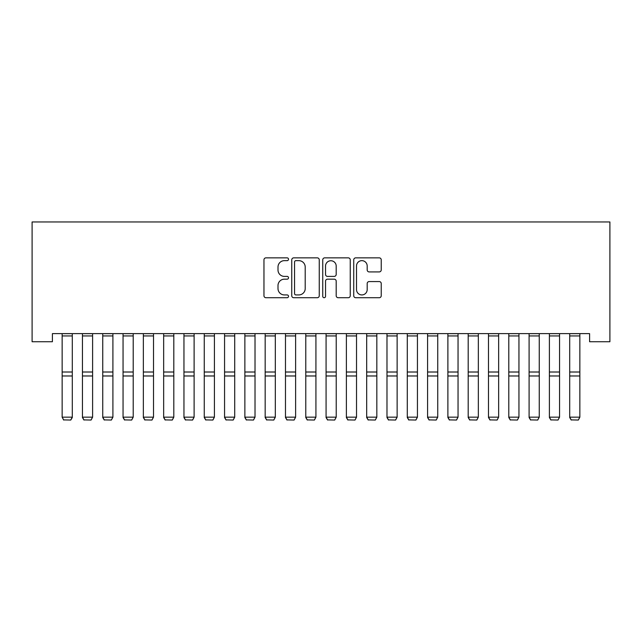 <?xml version="1.0" encoding="UTF-8"?>
<svg xmlns="http://www.w3.org/2000/svg" width="642" height="642" viewBox="0 0 642 642"><rect width="100%" height="100%" fill="white"/><g stroke="black" fill="none" stroke-linecap="round" stroke-linejoin="round"><path stroke-width="0.96" d="M288.515 259.256A1.396 1.396 0 0 0 287.126 257.859L265.948 257.859A1.99 1.99 0 0 0 263.958 259.85L263.958 295.721A1.99 1.99 0 0 0 265.948 297.719L287.126 297.719A1.396 1.396 0 0 0 288.515 296.323A1.396 1.396 0 0 0 287.126 294.927L284.382 294.927A6.38 6.38 0 0 1 278.002 288.547L278.002 285.562A6.38 6.38 0 0 1 284.382 279.182L287.126 279.182A1.396 1.396 0 0 0 288.515 277.785A1.396 1.396 0 0 0 287.126 276.397L284.382 276.397A6.38 6.38 0 0 1 278.002 270.017L278.002 267.024A6.38 6.38 0 0 1 284.382 260.652L287.126 260.652A1.396 1.396 0 0 0 288.515 259.256M379.237 271.911A1.99 1.99 0 0 0 381.236 269.921L381.236 259.85A1.99 1.99 0 0 0 379.237 257.859L355.724 257.859A1.99 1.99 0 0 0 353.734 259.85L353.734 295.721A1.99 1.99 0 0 0 355.724 297.719L379.237 297.719A1.99 1.99 0 0 0 381.236 295.721L381.236 283.571A1.99 1.99 0 0 0 379.237 281.573L369.174 281.573A1.99 1.99 0 0 0 367.184 283.571L367.184 289.598A5.329 5.329 0 0 1 361.855 294.927A5.329 5.329 0 0 1 356.519 289.598L356.519 265.981A5.329 5.329 0 0 1 361.855 260.652A5.329 5.329 0 0 1 367.184 265.981L367.184 269.921A1.99 1.99 0 0 0 369.174 271.911L379.237 271.911M589.597 333.623L52.403 333.623L52.403 341.737L32.1 341.737L32.1 221.955L609.9 221.955L609.9 341.737L589.597 341.737L589.597 333.623M319.259 259.85A1.99 1.99 0 0 0 317.26 257.859L293.747 257.859A1.99 1.99 0 0 0 291.757 259.85L291.757 295.721A1.99 1.99 0 0 0 293.747 297.719L317.26 297.719A1.99 1.99 0 0 0 319.259 295.721L319.259 259.85M324.74 257.859L348.253 257.859A1.99 1.99 0 0 1 350.243 259.85L350.243 295.721A1.99 1.99 0 0 1 348.253 297.719L338.19 297.719A1.99 1.99 0 0 1 336.191 295.721L336.191 281.18A1.99 1.99 0 0 0 334.201 279.182L327.524 279.182A1.99 1.99 0 0 0 325.534 281.18L325.534 296.323A1.396 1.396 0 0 1 324.138 297.719A1.396 1.396 0 0 1 322.741 296.323L322.741 259.85A1.99 1.99 0 0 1 324.74 257.859M295.938 260.652A1.396 1.396 0 0 0 294.55 262.048L294.55 293.53A1.396 1.396 0 0 0 295.938 294.927L298.827 294.927A6.38 6.38 0 0 0 305.207 288.547L305.207 267.024A6.38 6.38 0 0 0 298.827 260.652L295.938 260.652M336.191 266.077A5.329 5.329 0 0 0 330.863 260.748A5.329 5.329 0 0 0 325.534 266.077L325.534 274.399A1.99 1.99 0 0 0 327.524 276.397L334.201 276.397A1.99 1.99 0 0 0 336.191 274.399L336.191 266.077M72.297 333.623L72.297 417.517L70.772 420.045L63.67 419.9L70.772 420.045M63.67 420.045L62.146 417.164L72.297 417.164L70.772 419.9M62.146 333.623L62.146 417.164L63.67 419.9M82.449 417.517L83.974 420.045L82.449 417.164L92.6 417.164L91.076 420.045L83.974 419.9L91.076 420.045M102.752 417.517L104.277 420.045L102.752 417.164L112.904 417.164L111.379 420.045L104.277 419.9L111.379 420.045M92.6 333.623L92.6 417.164L91.076 419.9M82.449 333.623L82.449 417.164L83.974 419.9M112.904 333.623L112.904 417.164L111.379 419.9M102.752 333.623L102.752 417.164L104.277 419.9M123.055 417.517L124.58 420.045L123.055 417.164L133.207 417.164L131.682 420.045L124.58 419.9L131.682 420.045M143.359 417.517L144.875 420.045L143.359 417.164L153.51 417.164L151.985 420.045L144.875 419.9L151.985 420.045M133.207 333.623L133.207 417.164L131.682 419.9M123.055 333.623L123.055 417.164L124.58 419.9M153.51 333.623L153.51 417.164L151.985 419.9M143.359 333.623L143.359 417.164L144.875 419.9M163.662 417.517L165.179 420.045L163.662 417.164L173.805 417.164L172.289 420.045L165.179 419.9L172.289 420.045M173.805 333.623L173.805 417.164L172.289 419.9M163.662 333.623L163.662 417.164L165.179 419.9M183.957 417.517L185.482 420.045L183.957 417.164L194.109 417.164L192.592 420.045L185.482 419.9L192.592 420.045M194.109 333.623L194.109 417.164L192.592 419.9M183.957 333.623L183.957 417.164L185.482 419.9M204.26 417.517L205.785 420.045L204.26 417.164L214.412 417.164L212.887 420.045L205.785 419.9L212.887 420.045M214.412 333.623L214.412 417.164L212.887 419.9M204.26 333.623L204.26 417.164L205.785 419.9M224.564 417.517L226.088 420.045L224.564 417.164L234.715 417.164L233.19 420.045L226.088 419.9L233.19 420.045M234.715 333.623L234.715 417.164L233.19 419.9M224.564 333.623L224.564 417.164L226.088 419.9M244.867 417.517L246.392 420.045L244.867 417.164L255.018 417.164L253.494 420.045L246.392 419.9L253.494 420.045M255.018 333.623L255.018 417.164L253.494 419.9M244.867 333.623L244.867 417.164L246.392 419.9M265.17 417.517L266.695 420.045L265.17 417.164L275.322 417.164L273.797 420.045L266.695 419.9L273.797 420.045M275.322 333.623L275.322 417.164L273.797 419.9M265.17 333.623L265.17 417.164L266.695 419.9M285.473 417.517L286.99 420.045L285.473 417.164L295.625 417.164L294.1 420.045L286.99 419.9L294.1 420.045M295.625 333.623L295.625 417.164L294.1 419.9M285.473 333.623L285.473 417.164L286.99 419.9M305.777 417.517L307.293 420.045L305.777 417.164L315.928 417.164L314.403 420.045L307.293 419.9L314.403 420.045M315.928 333.623L315.928 417.164L314.403 419.9M305.777 333.623L305.777 417.164L307.293 419.9M326.072 417.517L327.597 420.045L326.072 417.164L336.223 417.164L334.707 420.045L327.597 419.9L334.707 420.045M336.223 333.623L336.223 417.164L334.707 419.9M326.072 333.623L326.072 417.164L327.597 419.9M346.375 417.517L347.9 420.045L346.375 417.164L356.527 417.164L355.01 420.045L347.9 419.9L355.01 420.045M356.527 333.623L356.527 417.164L355.01 419.9M346.375 333.623L346.375 417.164L347.9 419.9M366.678 417.517L368.203 420.045L366.678 417.164L376.83 417.164L375.305 420.045L368.203 419.9L375.305 420.045M376.83 333.623L376.83 417.164L375.305 419.9M366.678 333.623L366.678 417.164L368.203 419.9M386.982 417.517L388.506 420.045L386.982 417.164L397.133 417.164L395.608 420.045L388.506 419.9L395.608 420.045M397.133 333.623L397.133 417.164L395.608 419.9M386.982 333.623L386.982 417.164L388.506 419.9M407.285 417.517L408.81 420.045L407.285 417.164L417.436 417.164L415.912 420.045L408.81 419.9L415.912 420.045M417.436 333.623L417.436 417.164L415.912 419.9M407.285 333.623L407.285 417.164L408.81 419.9M427.588 417.517L429.113 420.045L427.588 417.164L437.74 417.164L436.215 420.045L429.113 419.9L436.215 420.045M437.74 333.623L437.74 417.164L436.215 419.9M427.588 333.623L427.588 417.164L429.113 419.9M447.891 417.517L449.408 420.045L447.891 417.164L458.043 417.164L456.518 420.045L449.408 419.9L456.518 420.045M458.043 333.623L458.043 417.164L456.518 419.9M447.891 333.623L447.891 417.164L449.408 419.9M468.195 417.517L469.711 420.045L468.195 417.164L478.338 417.164L476.821 420.045L469.711 419.9L476.821 420.045M478.338 333.623L478.338 417.164L476.821 419.9M468.195 333.623L468.195 417.164L469.711 419.9M488.49 417.517L490.015 420.045L488.49 417.164L498.641 417.164L497.125 420.045L490.015 419.9L497.125 420.045M498.641 333.623L498.641 417.164L497.125 419.9M488.49 333.623L488.49 417.164L490.015 419.9M508.793 417.517L510.318 420.045L508.793 417.164L518.945 417.164L517.42 420.045L510.318 419.9L517.42 420.045M518.945 333.623L518.945 417.164L517.42 419.9M508.793 333.623L508.793 417.164L510.318 419.9M529.096 417.517L530.621 420.045L529.096 417.164L539.248 417.164L537.723 420.045L530.621 419.9L537.723 420.045M539.248 333.623L539.248 417.164L537.723 419.9M529.096 333.623L529.096 417.164L530.621 419.9M549.4 417.517L550.924 420.045L549.4 417.164L559.551 417.164L558.026 420.045L550.924 419.9L558.026 420.045M559.551 333.623L559.551 417.164L558.026 419.9M549.4 333.623L549.4 417.164L550.924 419.9M569.703 417.517L571.228 420.045L569.703 417.164L579.854 417.164L578.33 420.045L571.228 419.9L578.33 420.045M579.854 333.623L579.854 417.164L578.33 419.9M569.703 333.623L569.703 417.164L571.228 419.9M72.297 333.663L62.146 333.663M72.297 372.007L62.146 372.007M72.297 375.979L62.146 375.979M72.297 335.951L62.146 335.951M92.6 333.663L82.449 333.663M92.6 372.007L82.449 372.007M92.6 375.979L82.449 375.979M92.6 335.951L82.449 335.951M112.904 333.663L102.752 333.663M112.904 372.007L102.752 372.007M112.904 375.979L102.752 375.979M112.904 335.951L102.752 335.951M133.207 333.663L123.055 333.663M133.207 372.007L123.055 372.007M133.207 375.979L123.055 375.979M133.207 335.951L123.055 335.951M153.51 333.663L143.359 333.663M153.51 372.007L143.359 372.007M153.51 375.979L143.359 375.979M153.51 335.951L143.359 335.951M173.805 333.663L163.662 333.663M173.805 372.007L163.662 372.007M173.805 375.979L163.662 375.979M173.805 335.951L163.662 335.951M194.109 333.663L183.957 333.663M194.109 372.007L183.957 372.007M194.109 375.979L183.957 375.979M194.109 335.951L183.957 335.951M214.412 333.663L204.26 333.663M214.412 372.007L204.26 372.007M214.412 375.979L204.26 375.979M214.412 335.951L204.26 335.951M234.715 333.663L224.564 333.663M234.715 372.007L224.564 372.007M234.715 375.979L224.564 375.979M234.715 335.951L224.564 335.951M255.018 333.663L244.867 333.663M255.018 372.007L244.867 372.007M255.018 375.979L244.867 375.979M255.018 335.951L244.867 335.951M275.322 333.663L265.17 333.663M275.322 372.007L265.17 372.007M275.322 375.979L265.17 375.979M275.322 335.951L265.17 335.951M295.625 333.663L285.473 333.663M295.625 372.007L285.473 372.007M295.625 375.979L285.473 375.979M295.625 335.951L285.473 335.951M315.928 333.663L305.777 333.663M315.928 372.007L305.777 372.007M315.928 375.979L305.777 375.979M315.928 335.951L305.777 335.951M336.223 333.663L326.072 333.663M336.223 372.007L326.072 372.007M336.223 375.979L326.072 375.979M336.223 335.951L326.072 335.951M356.527 333.663L346.375 333.663M356.527 372.007L346.375 372.007M356.527 375.979L346.375 375.979M356.527 335.951L346.375 335.951M376.83 333.663L366.678 333.663M376.83 372.007L366.678 372.007M376.83 375.979L366.678 375.979M376.83 335.951L366.678 335.951M397.133 333.663L386.982 333.663M397.133 372.007L386.982 372.007M397.133 375.979L386.982 375.979M397.133 335.951L386.982 335.951M417.436 333.663L407.285 333.663M417.436 372.007L407.285 372.007M417.436 375.979L407.285 375.979M417.436 335.951L407.285 335.951M437.74 333.663L427.588 333.663M437.74 372.007L427.588 372.007M437.74 375.979L427.588 375.979M437.74 335.951L427.588 335.951M458.043 333.663L447.891 333.663M458.043 372.007L447.891 372.007M458.043 375.979L447.891 375.979M458.043 335.951L447.891 335.951M478.338 333.663L468.195 333.663M478.338 372.007L468.195 372.007M478.338 375.979L468.195 375.979M478.338 335.951L468.195 335.951M498.641 333.663L488.49 333.663M498.641 372.007L488.49 372.007M498.641 375.979L488.49 375.979M498.641 335.951L488.49 335.951M518.945 333.663L508.793 333.663M518.945 372.007L508.793 372.007M518.945 375.979L508.793 375.979M518.945 335.951L508.793 335.951M539.248 333.663L529.096 333.663M539.248 372.007L529.096 372.007M539.248 375.979L529.096 375.979M539.248 335.951L529.096 335.951M559.551 333.663L549.4 333.663M559.551 372.007L549.4 372.007M559.551 375.979L549.4 375.979M559.551 335.951L549.4 335.951M579.854 333.663L569.703 333.663M579.854 372.007L569.703 372.007M579.854 375.979L569.703 375.979M579.854 335.951L569.703 335.951"/></g></svg>
